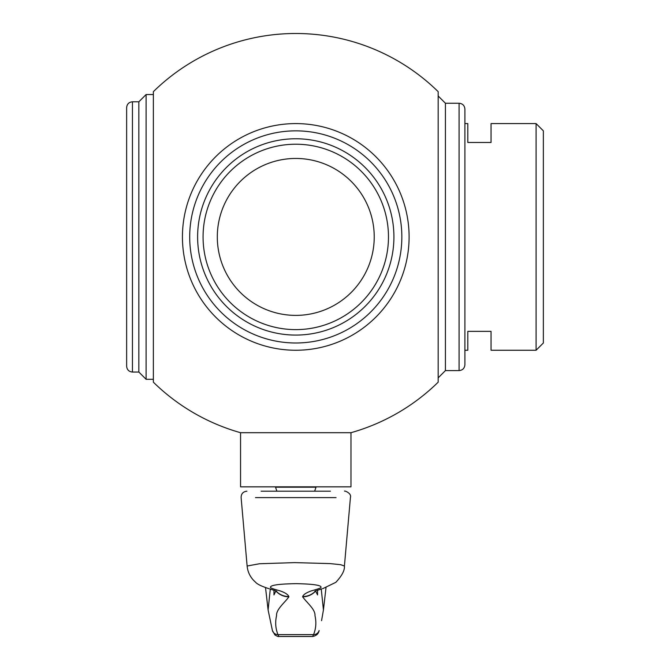 <?xml version="1.0" encoding="UTF-8"?>
<svg xmlns="http://www.w3.org/2000/svg" width="670" height="670" viewBox="0 0 670 670"><rect width="100%" height="100%" fill="white"/><g stroke="black" fill="none" stroke-linecap="round" stroke-linejoin="round"><path stroke-width="1" d="M276.878 491.194L275.429 486.839M314.657 491.194L316.114 486.839M295.772 432.703L350.979 432.703A203.42 203.42 0 0 0 438.163 382.193L438.163 91.648A203.42 203.42 0 0 0 153.371 91.648L153.371 382.193A203.42 203.42 0 0 0 240.555 432.703L295.772 432.703M240.555 432.703L240.555 486.839L350.979 486.839L350.979 432.703M217.306 236.92A78.465 78.465 0 0 0 295.772 315.386A78.465 78.465 0 0 0 374.228 236.92A78.465 78.465 0 0 0 295.772 158.455A78.465 78.465 0 0 0 217.306 236.92M388.474 236.92A92.703 92.703 0 0 0 295.772 144.218A92.703 92.703 0 0 0 203.069 236.92A92.703 92.703 0 0 0 295.772 329.623A92.703 92.703 0 0 0 388.474 236.92M393.918 236.92A98.155 98.155 0 0 0 295.772 138.765A98.155 98.155 0 0 0 197.617 236.92A98.155 98.155 0 0 0 295.772 335.075A98.155 98.155 0 0 0 393.918 236.92M182.433 236.92A113.331 113.331 0 0 0 295.772 350.251A113.331 113.331 0 0 0 409.102 236.92A113.331 113.331 0 0 0 295.772 123.59A113.331 113.331 0 0 0 182.433 236.92M189.702 236.92A106.069 106.069 0 0 0 295.772 342.99A106.069 106.069 0 0 0 401.841 236.92A106.069 106.069 0 0 0 295.772 130.851A106.069 106.069 0 0 0 189.702 236.92M438.163 95.977L445.424 103.247L445.424 370.594L459.084 370.594C462.618 370.25 464.553 368.316 464.896 364.781L464.896 109.059L464.896 350.251L467.802 350.251L467.802 331.365L491.051 331.365L491.051 350.251L536.092 350.251L536.092 123.59L543.362 130.851L543.362 342.99L536.092 350.251M464.896 364.781L464.896 350.251M153.371 94.529L146.11 94.529L146.11 379.312L138.849 372.051L138.849 101.79L132.451 101.79C128.925 102.133 126.982 104.076 126.638 107.602L126.638 366.239C126.982 369.765 128.925 371.708 132.451 372.051L132.451 101.79M536.092 123.59L491.051 123.59L491.051 142.476L467.802 142.476L467.802 123.59L464.896 123.59M273.971 590.103L273.971 594.91L275.889 590.873A17.437 17.253 -24.6 0 0 288.862 596.534L288.921 596.836C284.214 603.201 276.065 609.507 276.551 615.713C275.06 622.271 275.529 628.577 277.975 634.632L278.946 636.492C278.452 636.776 277.112 636.274 274.943 634.984L272.405 630.52A5.812 5.762 -16.6 0 0 277.975 634.632L313.56 634.632C316.005 628.577 316.483 622.271 314.984 615.713C315.453 609.482 307.363 603.235 302.614 596.836L302.673 596.534C303.376 594.608 306.232 592.732 311.248 590.906C317.488 589.181 320.721 588.051 320.947 587.515C321.943 585.304 313.686 584.014 296.19 583.645C278.603 583.938 270.035 585.195 270.479 587.414C270.437 587.967 273.528 589.089 279.75 590.764C284.859 592.489 287.891 594.416 288.862 596.534M275.923 591.057A17.437 17.286 5.5 0 0 288.921 596.836M312.597 636.492L313.56 634.632A5.812 5.762 -163.4 0 0 319.138 630.52C318.552 633.77 316.374 635.763 312.597 636.492L278.946 636.492M315.687 590.773L315.612 591.057A17.437 17.286 174.5 0 1 302.614 596.836M315.645 590.873A17.437 17.253 -155.4 0 1 302.673 596.534M315.612 591.057L317.563 594.91L317.563 590.069M265.529 587.657L268.101 609.951L270.286 589.031M246.903 491.194C243.135 491.621 241.2 493.723 241.108 497.517L247.121 566.016L259.499 563.746L294.616 562.616L330.076 563.604L340.645 564.693L344.422 566.008C344.807 570.363 341.935 575.798 335.821 582.339L323.133 588.478M321.248 589.005L323.434 609.951L321.558 620.655M336.064 497.609L255.471 497.609M261.116 491.194L330.427 491.194M275.429 487.199L316.114 487.199M459.084 370.594L459.084 103.247C462.618 103.59 464.553 105.525 464.896 109.059M445.424 370.594L438.163 377.863M138.849 372.051L132.451 372.051M153.371 379.312L146.11 379.312M138.849 101.79L146.11 94.529M445.424 103.247L459.084 103.247M268.101 609.968L272.405 630.52M276.702 591.216L269.776 588.905M314.892 591.158L321.675 588.896M247.121 566.016C247.682 571.569 249.843 576.342 253.603 580.354L255.446 582.113C257.062 584.081 261.367 586.208 268.368 588.503M322.58 588.645L323.334 588.419M268.109 588.428L268.913 588.67M344.64 491.194C343.509 490.323 351.901 492.844 350.427 497.517L344.422 566.008M326.005 587.624L323.434 609.951"/></g></svg>
